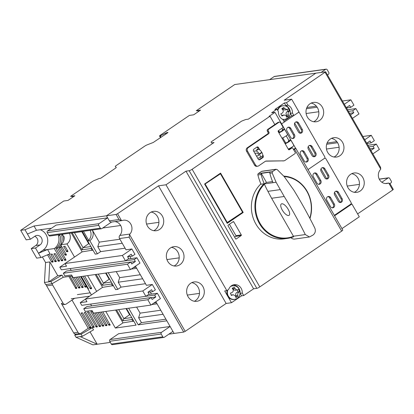 <?xml version="1.0" encoding="UTF-8"?>
<svg xmlns="http://www.w3.org/2000/svg" width="414" height="414" viewBox="0 0 414 414"><rect width="100%" height="100%" fill="white"/><g stroke="black" fill="none" stroke-linecap="round" stroke-linejoin="round"><path stroke-width="0.62" d="M110.352 342.399L92.912 344.852L75.933 337.219L74.706 335.081L76.202 334.062M183.712 332.08L129.147 237.186L129.566 234.609L185.198 331.355L183.712 332.08L168.871 334.17M90.055 331.862L97.181 344.251L80.207 336.618L75.933 337.219M72.015 300.078L88.234 328.286L92.296 327.717L93.523 329.854L82.345 336.318L81.113 334.181L92.296 327.717M155.855 301.708L174.097 333.436L172.933 331.402L164.363 337.239A1.252 1.133 -98 0 1 162.795 336.82L111.304 344.06L109.705 341.281L161.196 334.036A1.252 1.133 -98 0 1 161.532 332.318L110.041 339.563L118.611 333.725L170.102 326.48L166.842 320.814L138.214 324.84L128.656 308.218M126.518 308.518L136.077 325.14L115.351 328.059L105.793 311.431M148.538 294.494L151.472 294.08L150.272 291.989L151.472 294.08L157.346 293.252L154.681 295.068L81.76 305.335L80.223 302.66L85.45 299.099M89.59 296.196L71.265 298.773M102.801 311.851L110.181 325.088L109.006 325.254L108.546 324.855L101.197 312.078M99.598 312.301L106.978 325.539L105.798 325.704L105.342 325.306L97.994 312.529M96.39 312.751L103.769 325.989L102.594 326.154L102.134 325.756L94.79 312.979M99.391 326.605L90.744 311.649L91.955 311.468L92.415 311.866L100.535 325.978L100.602 326.423L99.391 326.605L100.467 325.87M96.188 327.055L87.54 312.099L88.751 311.918L89.212 312.316L97.326 326.434L97.399 326.874L96.188 327.055L97.264 326.32M92.979 327.505L84.337 312.549L85.548 312.368L86.008 312.767L94.123 326.884L94.19 327.329L92.979 327.505L94.061 326.77M89.776 327.955L81.128 313L82.345 312.818L82.8 313.217L90.92 327.334L90.987 327.779L89.776 327.955L90.852 327.22M107.624 217.836L99.06 223.669L47.569 230.914L56.138 225.076L107.624 217.836L106.46 215.803L214.038 142.519L211.368 142.892L211.135 141.898L241.6 121.142L245.642 119.548L248.312 119.17L315.908 73.123L248.312 119.17L245.642 119.548L241.6 121.142L211.135 141.898L211.368 142.892L214.038 142.519L106.46 215.803L34.031 225.992L24.975 229.734L20.7 230.334L63.725 201.023L67.999 200.423L74.867 195.75L70.592 196.35L92.022 181.751A2.505 0.44 150.1 0 1 94.201 180.556L99.189 178.486L100.685 178.274L115.76 168.006L116.313 167.458L115.289 166.568A2.505 0.44 150.1 0 1 115.273 166.547A2.505 0.44 150.1 0 1 116.375 165.45L144.683 146.168A2.505 0.44 150.1 0 1 147.172 144.848L153.196 142.504L167.349 133.034L168.001 132.454L166.925 132.573L160.259 135.88L159.525 135.937L160.078 135.388L189.395 115.418L193.669 114.818L200.536 110.14L196.262 110.74L234.717 84.544L325.658 71.793L284.164 100.229L291.642 99.179L286.504 102.682L284.366 102.982L274.844 109.467L276.982 109.167L271.651 112.799L274.86 112.349A2.505 0.44 150.1 0 1 274.958 112.339L295.492 148.057A2.505 0.44 150.1 0 1 295.663 148.114A2.505 0.44 150.1 0 1 294.561 149.211L293.686 149.806M47.569 230.914A1.252 1.133 82 0 0 47.232 232.632L98.723 225.387A1.252 1.133 -98 0 1 99.06 223.669M98.723 225.387L100.323 228.171L48.831 235.411A1.252 1.133 82 0 0 49.954 236.006L101.446 228.761A1.252 1.133 -98 0 1 100.323 228.171M111.842 222.023A8.145 7.348 -98 0 0 110.455 222.753L101.885 228.59A1.252 1.133 -98 0 1 101.446 228.761M185.198 331.355L226.137 303.467L158.495 185.839L117.56 213.727L116.075 214.452L106.46 215.803L109.374 220.869A2.505 2.261 82 0 0 111.625 222.054L121.773 220.626A2.505 2.261 -98 0 0 122.171 220.527A8.145 7.348 -98 0 1 123.465 220.212A8.145 7.348 -98 0 1 131.124 224.709A8.145 7.348 -98 0 1 129.944 234.039L119.791 235.468A8.145 7.348 82 0 0 121.297 226.913A8.145 7.348 82 0 0 114.844 221.604A8.145 7.348 -98 0 1 120.64 225.49L120.645 225.49M128.123 258.988L131.057 258.579L129.856 256.489L131.057 258.579L136.93 257.751L134.265 259.568L125.452 260.804M170.102 326.48L161.532 332.318M161.196 334.036L162.795 336.82M389.926 183.583L390.951 182.884A1.252 1.133 -98 0 0 391.287 181.166L389.688 178.387A1.252 1.133 -98 0 0 388.12 177.968L381.858 182.232M327.464 74.924L328.473 74.235A1.252 1.133 -98 0 0 328.809 72.517L327.21 69.738A1.252 1.133 -98 0 0 325.647 69.319L321.14 72.388M198.927 111.231A8.772 7.918 82 0 0 196.262 110.74M74.706 335.081L81.113 334.181M80.207 336.618L82.345 336.318M77.356 294.623L90.2 292.817M148.057 292.305L152.714 291.647L155.379 289.831L152.305 284.485L142.783 290.97L85.419 299.037L86.956 301.713L80.223 302.66M154.681 295.068L155.788 296.993L152.171 299.462L151.063 297.537L86.966 306.551L83.731 308.756L85.268 311.426L91.996 310.484L93.533 313.155L150.898 305.087L160.42 298.603L157.346 293.252M115.351 328.059L122.968 322.868L115.599 310.05M133.753 321.098L122.968 322.868M199.476 293.376L187.304 295.089M136.62 307.095L140.098 313.139L138.623 317.719L141.448 322.635L138.214 324.84M141.448 322.635L165.91 319.194M110.041 339.563A1.252 1.133 82 0 0 109.705 341.281M111.304 344.06A1.252 1.133 82 0 0 112.432 344.655L163.923 337.41M325.647 69.319L274.156 76.559L269.649 79.628M138.623 317.719L163.085 314.278M140.098 313.139L160.761 310.236M151.643 304.58L157.072 303.819M153.822 303.095L156.445 302.727M152.305 284.485L146.427 285.313L135.44 266.207M145.495 283.694L121.033 287.135L118.207 282.213L142.67 278.772M118.207 282.213L119.682 277.639L140.346 274.73M131.228 269.079L136.656 268.313M119.682 277.639L116.205 271.589M133.406 267.594L136.03 267.227M134.265 259.568L135.373 261.493L131.755 263.956L130.648 262.031L127.408 264.236L63.316 273.25L64.853 275.926L71.581 274.979L73.118 277.654L130.482 269.581L140.004 263.097L136.93 257.751M131.89 248.98L122.368 255.469L125.442 260.815L128.682 258.61L127.574 256.685L131.191 254.222L132.299 256.147L134.964 254.331L131.89 248.98L126.011 249.808L119.532 238.536A2.505 2.261 82 0 1 119.791 235.468M125.08 248.188L100.623 251.629L97.792 246.713L122.254 243.272M97.792 246.713L99.267 242.133L119.931 239.23M99.267 242.133L92.317 230.044M62.488 234.241A8.145 7.348 82 0 1 63.161 236.151L63.694 236.078L64.01 236.57A8.145 7.348 82 0 1 60.765 244.767L66.473 255.029L65.262 255.205L64.807 254.812L60.698 247.67L59.093 247.893L65.919 259.759L65.986 260.204L64.775 260.38L57.494 248.121L55.89 248.343L62.716 260.209L62.783 260.654L61.572 260.836L54.286 248.571L47.558 249.518L50.016 253.792L40.96 257.539L35.49 248.022L31.216 248.623L35.785 245.507A5.139 4.637 82 0 0 37.876 240.637A5.139 4.637 82 0 0 34.755 236.316M92.291 230.049A8.145 7.348 -98 0 1 89.817 240.684L87.685 240.984A8.145 7.348 82 0 0 90.159 230.35M69.433 233.263A8.145 7.348 -98 0 1 66.959 243.898L60.765 244.767M85.419 299.037L102.553 287.368L113.338 285.593M106.103 273.012L115.661 289.64L117.799 289.339L121.033 287.135M166.93 259.578L179.2 257.855M370.897 150.458L374.184 148.217L373.081 146.292L376.316 144.088L379.39 149.433L372.864 153.884M347.227 186.083L359.424 184.37M336.82 141.65L327.107 143.016M350.482 114.957L353.768 112.717L352.666 110.792L355.9 108.587L358.974 113.933L352.449 118.378M339.102 147.255L326.46 149.035M364.744 139.766L371.275 135.321L362.871 136.501M326.672 144.253L337.581 142.721M146.566 224.067L158.914 222.328M87.685 240.984L95.246 254.134L97.383 253.834L100.623 251.629M122.368 255.469L65.003 263.537L82.138 251.862L92.922 250.092M318.785 111.739L306.127 113.519M306.448 108.727L317.155 107.221M306.924 107.48L316.358 106.15M344.329 104.261L350.86 99.815L342.456 101M166.925 132.573L167.23 133.106M72.165 275.993L63.27 277.245L52.092 283.704L45.68 284.604L44.448 282.467L45.561 262.512L42.368 256.954M83.064 286.881L81.988 287.616L83.198 287.435L83.131 286.99L77.413 277.049M81.988 287.616L75.809 277.276M70.049 276.288L76.719 287.896L76.787 288.335L75.576 288.517M86.272 286.431L85.191 287.166L86.402 286.985L86.335 286.54L80.616 276.599M85.191 287.166L79.012 276.821M74.204 277.499L79.923 287.44L79.995 287.885L78.784 288.066L71.648 276.066M81.387 276.49L88.363 288.625L88.43 289.065L88.078 289.127L91.422 294.949M88.078 289.127L81.04 276.536M142.783 290.97L145.857 296.315L149.097 294.111L147.989 292.186L151.607 289.722L152.714 291.647M96.653 291.389L87.582 275.615M84.591 276.04L91.572 288.17L91.639 288.615L90.428 288.796L82.991 276.262M91.623 305.894L90.588 304.093M155.788 296.993L151.131 297.65M83.731 308.756L147.824 299.741L150.898 305.087M133.013 321.455L131.906 319.53L122.823 320.809L116.562 309.915M126.027 308.585L129.582 314.764L130.068 314.697M131.906 319.53L132.335 318.64M151.063 297.537L147.824 299.741M73.262 196.841A8.772 7.918 82 0 0 70.592 196.35M24.975 229.734L30.445 239.251L26.175 239.851L20.7 230.334M40.96 257.539L36.686 258.139L31.216 248.623M27.433 234.013L36.489 230.267L34.031 225.992M36.489 230.267L50.482 228.3L50.741 228.751M160.259 135.88L160.979 137.137M165.662 134.064L165.403 133.613M274.156 76.559A1.252 1.133 -98 0 1 274.596 76.388L326.087 69.148M350.86 99.815L353.934 105.166L350.694 107.371L349.587 105.446L346.301 107.687M371.275 135.321L374.349 140.667L371.11 142.871L370.002 140.946L366.716 143.187M108.24 272.712L117.799 289.339M127.408 264.236L130.482 269.581M127.641 256.799L132.299 256.147M97.383 253.834L89.817 240.684M66.732 251.733L63.637 246.433L64.848 246.252L65.308 246.651L67.87 251.112L67.943 251.552L66.732 251.733L67.808 250.998M58.353 261.265L54.017 253.792L55.228 253.616L55.683 254.01L59.497 260.644L59.564 261.084L58.353 261.265L59.435 260.53M50.875 254.688L50.808 254.243L52.019 254.067L52.48 254.465L56.361 261.539L55.15 261.715L54.689 261.317L50.875 254.688L51.734 254.108M45.561 262.512L49.835 261.912L57.769 275.703L62.043 275.103L63.27 277.245M74.52 257.053L66.959 243.898M47.993 254.631L48.816 254.517L49.276 254.915L53.158 261.99L51.947 262.166L51.486 261.767L47.563 254.812M82.138 251.862L71.296 233.004M47.232 232.632L48.831 235.411M112.598 285.955L111.49 284.03L102.408 285.308L96.146 274.415M95.184 274.549L102.553 287.368M105.611 273.08L109.167 279.264L109.658 279.196M111.49 284.03L111.925 283.135M367.911 145.273L376.316 144.088M347.496 109.767L355.9 108.587M81.786 231.643L88.751 243.758L89.243 243.691M83.447 231.291L88.596 240.244M92.182 250.449L91.075 248.524L81.993 249.802L72.253 232.87M91.51 247.634L91.075 248.524M65.003 263.537L66.54 266.212L59.807 267.159L61.344 269.83L125.442 260.815M87.732 240.953L82.334 231.566L83.121 231.338M52.092 283.704L50.86 281.567L44.448 282.467M62.043 275.103L50.86 281.567M118.673 309.62L123.869 318.656L122.823 320.809M129.582 314.764L123.869 318.656L131.714 317.554M30.445 239.251L35.014 236.14A5.139 4.637 -98 0 1 36.82 235.437A5.139 4.637 -98 0 1 41.881 238.837A5.139 4.637 -98 0 1 40.06 244.907L35.49 248.022M57.769 275.703L48.723 281.867L49.835 261.912M43.072 250.149L47.558 249.518L38.502 253.259L43.072 250.149A11.276 10.179 82 0 0 47.615 239.106A11.276 10.179 82 0 0 40.199 229.744M55.89 248.343A11.276 10.179 82 0 0 60.118 235.757L59.756 235.292L58.581 235.457L58.514 235.985A11.276 10.179 -98 0 1 54.286 248.571M58.581 235.457L58.514 235.985L59.471 235.333M61.883 246.718A11.276 10.179 -98 0 1 60.698 247.67M59.093 247.893A11.276 10.179 82 0 0 61.344 245.781M63.394 241.579A11.276 10.179 82 0 0 63.513 236.104M62.762 234.873L61.789 235.007L61.717 235.535A11.276 10.179 -98 0 1 57.494 248.121M61.789 235.007L61.717 235.535L62.674 234.883M353.768 112.717L349.535 113.312M374.184 148.217L369.95 148.812M70.173 268.588L71.208 270.394M135.373 261.493L130.715 262.145M59.807 267.159L65.034 263.594M98.258 274.115L103.453 283.155L102.408 285.308M109.167 279.264L103.453 283.155L111.299 282.053M63.316 273.25L66.55 271.046L130.648 262.031M368.843 146.887L373.081 146.292M348.428 111.387L352.666 110.792M371.11 142.871L366.876 143.467M88.7 243.67L83.038 247.65L90.883 246.547M82.334 231.566L74.432 232.678L83.038 247.65L81.993 249.802M74.432 232.678L74.044 232.616M350.694 107.371L346.461 107.966M339.92 155.716A9.77 8.818 -98 0 1 336.484 157.051A9.77 8.818 -98 0 1 326.863 150.587A9.77 8.818 -98 0 1 330.325 139.032A9.77 8.818 -98 0 1 333.762 137.696A9.77 8.818 -98 0 1 343.387 144.16A9.77 8.818 -98 0 1 339.92 155.716M334.031 157.015A9.77 8.818 82 0 0 335.112 156.388A9.77 8.818 82 0 0 338.937 146.147A9.77 8.818 82 0 0 331.412 138.405M360.211 191.004A9.77 8.818 -98 0 1 356.775 192.339A9.77 8.818 -98 0 1 347.155 185.876A9.77 8.818 -98 0 1 350.622 174.32A9.77 8.818 -98 0 1 354.053 172.985A9.77 8.818 -98 0 1 363.678 179.448A9.77 8.818 -98 0 1 360.211 191.004M354.322 192.303A9.77 8.818 82 0 0 355.403 191.677A9.77 8.818 82 0 0 359.228 181.435A9.77 8.818 82 0 0 351.703 173.694M159.685 229.382A9.77 8.818 -98 0 1 156.249 230.717A9.77 8.818 -98 0 1 146.628 224.253A9.77 8.818 -98 0 1 150.091 212.698A9.77 8.818 -98 0 1 153.527 211.363A9.77 8.818 -98 0 1 163.147 217.826A9.77 8.818 -98 0 1 159.685 229.382M153.796 230.681A9.77 8.818 82 0 0 154.877 230.055A9.77 8.818 82 0 0 158.702 219.813A9.77 8.818 82 0 0 151.177 212.071M200.267 299.959A9.77 8.818 -98 0 1 196.836 301.294A9.77 8.818 -98 0 1 187.211 294.83A9.77 8.818 -98 0 1 190.678 283.274A9.77 8.818 -98 0 1 194.114 281.939A9.77 8.818 -98 0 1 203.735 288.403A9.77 8.818 -98 0 1 200.267 299.959M194.378 301.257A9.77 8.818 82 0 0 195.46 300.636A9.77 8.818 82 0 0 199.284 290.39A9.77 8.818 82 0 0 191.76 282.653M179.976 264.67A9.77 8.818 -98 0 1 176.54 266.005A9.77 8.818 -98 0 1 166.92 259.542A9.77 8.818 -98 0 1 170.387 247.986A9.77 8.818 -98 0 1 173.818 246.651A9.77 8.818 -98 0 1 183.443 253.114A9.77 8.818 -98 0 1 179.976 264.67M174.087 265.969A9.77 8.818 82 0 0 175.169 265.343A9.77 8.818 82 0 0 178.993 255.102A9.77 8.818 82 0 0 171.468 247.36M319.629 120.422A9.77 8.818 -98 0 1 316.192 121.763A9.77 8.818 -98 0 1 306.572 115.299A9.77 8.818 -98 0 1 310.034 103.743A9.77 8.818 -98 0 1 313.47 102.408A9.77 8.818 -98 0 1 323.091 108.872A9.77 8.818 -98 0 1 319.629 120.422M313.734 121.726A9.77 8.818 82 0 0 314.821 121.1A9.77 8.818 82 0 0 318.64 110.859A9.77 8.818 82 0 0 311.121 103.117M282.012 130.151A2.003 0.352 150.1 0 1 282.86 129.991A2.003 0.352 150.1 0 1 281.975 130.871A2.003 0.352 150.1 0 1 279.383 131.988A2.003 0.352 150.1 0 1 279.372 131.947M281.955 138.157A3.886 0.678 -29.9 0 0 285.851 136.102A3.886 0.678 -29.9 0 0 287.564 134.4L284.49 129.054A3.886 0.678 150.1 0 1 282.778 130.757A3.886 0.678 150.1 0 1 278.881 132.811L279.372 132.47L278.358 130.715M288.284 141.06A2.003 0.352 150.1 0 1 289.132 140.9A2.003 0.352 150.1 0 1 288.248 141.779A2.003 0.352 150.1 0 1 285.655 142.897A2.003 0.352 150.1 0 1 285.644 142.856L284.935 143.342M288.227 149.066A3.886 0.678 -29.9 0 0 292.124 147.011A3.886 0.678 -29.9 0 0 293.836 145.309L290.763 139.963A3.886 0.678 150.1 0 1 289.05 141.666A3.886 0.678 150.1 0 1 285.153 143.72M283.885 121.167L291.746 115.816L293.883 115.516L299.022 112.013L291.642 99.179M298.271 112.52L298.51 112.489A1.252 1.133 -98 0 0 298.07 112.66L281.592 123.884L284.361 122.001L282.928 119.501A7.768 7.012 -98 0 1 278.42 111.661L276.982 109.167M350.793 204.133L351.905 203.978L334.579 215.782M357.613 213.903L392.741 189.974L388.762 183.055A2.505 2.261 -98 0 0 388.13 183.169A8.145 7.348 -98 0 1 386.836 183.49A8.145 7.348 -98 0 1 379.177 178.993A8.145 7.348 -98 0 1 380.362 169.662A2.505 2.261 -98 0 0 380.735 169.093L325.104 72.347M121.773 220.626A2.505 2.261 -98 0 1 121.54 220.646L118.989 219.518L116.075 214.452M129.566 234.609A2.505 2.261 -98 0 1 129.944 234.039M291.746 115.816L290.312 113.317A7.768 7.012 82 0 0 285.8 105.477L284.366 102.982M274.818 124.557L270.026 116.215L192.143 169.269A2.505 0.44 150.1 0 1 189.172 170.718L185.969 171.168L165.973 184.789L226.851 290.654L224.714 290.954L231.478 302.717L241.569 295.844L240.136 293.35A7.768 7.012 82 0 0 233.118 284.92M341.954 228.616L359.285 216.812L351.905 203.978M295.663 148.114L342.766 230.024A2.505 0.44 150.1 0 1 341.664 231.126L259.785 286.902A2.505 0.44 -29.9 0 1 256.809 288.351L253.606 288.801L243.706 295.544L241.569 295.844M231.478 302.717L226.137 303.467M393.212 189.395L392.741 189.974M165.973 184.789L158.495 185.839M270.026 116.215L269.064 116.355L274.958 112.339M286.504 102.682L287.937 105.177A7.768 7.012 -98 0 1 292.45 113.017L293.883 115.516M290.312 113.317L292.45 113.017M380.14 166.656L380.569 167.282L380.735 169.093M390.298 184.328L390.045 183.759L388.762 183.055M285.8 105.477L287.937 105.177M226.851 290.654L228.694 289.402A7.768 7.012 -98 0 1 234.174 284.677A7.768 7.012 -98 0 1 242.273 293.05L240.136 293.35M242.273 293.05L243.706 295.544M253.606 288.801L185.969 171.168M228.073 225.759A0.502 0.45 -98 0 1 228.207 225.071L233.16 221.697A0.502 0.45 -98 0 1 233.786 221.868L241.284 234.914A0.502 0.45 -98 0 1 241.15 235.597L236.203 238.971A0.502 0.45 -98 0 1 235.576 238.806L228.073 225.759M243.215 212.465L227.224 223.358L204.594 184.007L220.59 173.109L243.215 212.465L242.557 212.32M293.474 149.433L295.492 148.057M284.49 129.054A3.886 0.678 150.1 0 0 283.543 129.106L282.69 129.691M290.763 139.963A3.886 0.678 150.1 0 0 289.816 140.015L288.962 140.6M234.629 237.155L235.809 236.353A0.502 0.45 82 0 0 235.944 235.664L229.392 224.264M227.105 223.151L242.682 212.537M220.408 173.802L220.176 173.394M204.723 184.225L220.455 173.797L242.588 212.294L226.867 222.742M204.728 184.246L220.455 173.797M227.358 222.67L205.22 184.173M256.618 149.361L258.393 149.294A3.757 1.48 55.7 0 1 261.762 152.285L261.938 152.595A3.757 1.48 55.7 0 1 262.455 155.928L259.976 157.615A3.757 1.48 55.7 0 1 259.785 157.703L258.201 158.107M254.139 151.048L255.919 150.981A3.757 1.48 55.7 0 1 259.283 153.972L259.464 154.282A3.757 1.48 55.7 0 1 259.976 157.615M256.97 155.964L258.502 155.576A1.252 0.492 55.7 0 0 258.569 155.545A1.252 0.492 55.7 0 0 258.398 154.432L258.217 154.122A1.252 0.492 55.7 0 0 257.094 153.123L255.371 153.19M294.478 134.752A2.505 2.261 -98 0 1 292.926 138.53A2.505 2.261 -98 0 1 290.669 137.35L286.98 130.933A2.505 2.261 -98 0 1 288.537 127.155A2.505 2.261 -98 0 1 290.788 128.335L294.478 134.752L293.412 134.902L289.722 128.485A2.505 2.261 82 0 0 288.009 127.3M292.377 138.535A2.505 2.261 82 0 0 293.412 134.902M302.287 129.437A2.505 2.261 -98 0 1 300.73 133.215A2.505 2.261 -98 0 1 298.478 132.03L294.789 125.613A2.505 2.261 -98 0 1 296.341 121.835A2.505 2.261 -98 0 1 298.597 123.02L302.287 129.437L301.216 129.587L297.526 123.17A2.505 2.261 82 0 0 295.819 121.98M300.186 133.215A2.505 2.261 82 0 0 301.216 129.587M308.006 158.277A2.505 2.261 -98 0 1 306.453 162.06A2.505 2.261 -98 0 1 304.197 160.875L300.507 154.458A2.505 2.261 -98 0 1 302.065 150.68A2.505 2.261 -98 0 1 304.316 151.866L308.006 158.277L306.94 158.427L303.25 152.016A2.505 2.261 82 0 0 301.542 150.825M305.91 162.06A2.505 2.261 82 0 0 306.94 158.427M315.815 152.963A2.505 2.261 -98 0 1 314.257 156.74A2.505 2.261 -98 0 1 312.006 155.555L308.316 149.138A2.505 2.261 -98 0 1 309.869 145.361A2.505 2.261 -98 0 1 312.125 146.546L315.815 152.963L314.743 153.113L311.054 146.696A2.505 2.261 82 0 0 309.346 145.505M313.714 156.746A2.505 2.261 82 0 0 314.743 153.113M298.51 112.489A1.252 1.133 -98 0 1 299.638 113.079L324.726 156.709A1.252 1.133 -98 0 1 324.39 158.427A1.252 1.133 -98 0 1 325.958 158.852L351.046 202.482A1.252 1.133 -98 0 1 350.71 204.2L334.331 215.352M308.011 169.585L324.39 158.427L308.011 169.585M294.675 123.113L300.419 133.101M308.202 146.639L313.947 156.627M320.798 180.525A2.505 2.261 -98 0 1 319.241 184.302A2.505 2.261 -98 0 1 316.989 183.117L313.3 176.7A2.505 2.261 -98 0 1 314.852 172.923A2.505 2.261 -98 0 1 317.108 174.108L320.798 180.525L319.727 180.675L316.037 174.258A2.505 2.261 82 0 0 314.329 173.068M318.697 184.302A2.505 2.261 82 0 0 319.727 180.675M328.602 175.205A2.505 2.261 -98 0 1 327.05 178.983A2.505 2.261 -98 0 1 324.793 177.797L321.104 171.38A2.505 2.261 -98 0 1 322.661 167.603A2.505 2.261 -98 0 1 324.912 168.788L328.602 175.205L327.536 175.355L323.846 168.938A2.505 2.261 82 0 0 322.139 167.753M326.506 178.988A2.505 2.261 82 0 0 327.536 175.355M334.326 204.05A2.505 2.261 -98 0 1 332.768 207.828A2.505 2.261 -98 0 1 330.517 206.643L326.827 200.226A2.505 2.261 -98 0 1 328.385 196.448A2.505 2.261 -98 0 1 330.636 197.633L334.326 204.05L333.254 204.2L329.565 197.783A2.505 2.261 82 0 0 327.857 196.593M332.225 207.828A2.505 2.261 82 0 0 333.254 204.2M342.13 198.73A2.505 2.261 -98 0 1 340.577 202.508A2.505 2.261 -98 0 1 338.326 201.323L334.636 194.906A2.505 2.261 -98 0 1 336.189 191.128A2.505 2.261 -98 0 1 338.44 192.313L342.13 198.73L341.064 198.88L337.374 192.463A2.505 2.261 82 0 0 335.666 191.278M340.034 202.513A2.505 2.261 82 0 0 341.064 198.88M320.995 168.881L326.734 178.869M334.522 192.406L340.261 202.394M283.823 176.121A31.324 28.271 -98 0 1 307.033 191.139A31.324 28.271 -98 0 1 309.962 218.545M284.227 176.602A30.822 27.821 -98 0 1 306.867 191.366A30.822 27.821 -98 0 1 309.791 218.214M265.245 170.78A1.252 1.133 82 0 0 265.095 170.801L273.856 169.569A1.252 1.133 -98 0 1 273.928 169.554L276.159 169.243L272.557 171.562L272.164 172.933L276.097 182.248L284.211 196.495A200.469 78.841 55.7 0 1 291.503 208.759A200.469 78.841 55.7 0 1 305.294 234.562L293.443 236.228A5.009 4.523 82 0 0 293.495 236.322A30.822 27.821 -98 0 1 259.816 222.913A30.822 27.821 -98 0 1 264.432 184.235L264.008 183.79L261.017 184.214A52.133 47.056 82 0 1 257.896 174.941A1.252 1.133 82 0 1 258.372 173.559L261.524 171.406L275.708 169.414L277.142 169.543L284.283 176.669L293.733 190.01A200.469 78.841 55.7 0 1 301.025 202.275A200.469 78.841 55.7 0 1 314.816 228.078C315.882 230.836 315.318 233.139 313.113 234.997L309.481 236.974L305.294 234.562M282.265 210.058A6.893 2.712 55.7 0 1 281.323 203.952A6.893 2.712 55.7 0 1 288.139 209.236A6.893 2.712 55.7 0 1 289.081 215.342A6.893 2.712 55.7 0 1 282.265 210.058M260.882 183.899A31.324 28.271 82 0 0 254.077 220.377A31.324 28.271 82 0 0 284.071 238.862L287.595 238.371A31.324 28.271 -98 0 1 257.72 220.155A31.324 28.271 -98 0 1 264.008 183.79M293.495 236.322L293.567 236.777A31.324 28.271 -98 0 1 287.595 238.371M290.964 237.662A5.009 4.523 82 0 0 294.742 239.049L309.481 236.974M265.167 170.785L261.964 171.236A1.252 1.133 82 0 0 261.524 171.406M261.105 174.491A1.252 1.133 -98 0 1 261.286 173.394L270.047 172.162A1.252 1.133 82 0 0 269.861 173.259A52.133 47.056 82 0 0 273.043 182.677L264.287 183.909A52.133 47.056 -98 0 1 261.105 174.491L257.896 174.941M269.861 173.259L272.164 172.933M293.443 236.228L271.615 198.265A537.61 485.239 -98 0 1 267.915 191.346A108.722 98.134 -98 0 1 264.432 184.235L264.287 183.909L266.476 182.419L261.286 173.394M284.211 196.495L271.615 198.265M272.567 181.56L266.476 182.419M262.781 155.038L263.263 155.871A1.252 1.133 -98 0 1 262.921 157.589L259.873 159.664A1.252 1.133 -98 0 1 258.31 159.245L253.513 150.903A1.252 1.133 -98 0 1 253.849 149.185L256.897 147.11A1.252 1.133 -98 0 1 258.465 147.529L259.878 149.992M265.188 161.408A2.505 2.261 -98 0 1 266.326 161.046L283.771 160.834A2.505 2.261 82 0 0 284.915 160.472L295.053 153.563A0.75 0.678 82 0 0 295.254 152.528L292.796 148.253A0.75 0.678 82 0 0 291.854 148L289.381 149.687A0.75 0.678 -98 0 1 288.439 149.433L278.234 131.683A0.75 0.678 -98 0 1 278.436 130.653L283.197 127.408L280.49 122.704A1.252 1.133 82 0 0 278.922 122.285L268.639 129.287A1.252 1.133 82 0 0 268.303 131.005L268.919 132.076A1.252 1.133 -98 0 1 268.582 133.794L248.209 147.674A2.505 2.261 82 0 0 247.536 151.11L255.526 165.01A2.505 2.261 82 0 0 258.662 165.854L265.188 161.408M262.31 156.026A1.252 1.133 -98 0 1 261.964 157.724L258.936 159.783M258.465 147.529L257.503 147.669L258.439 149.294M257.503 147.669A1.252 1.133 82 0 0 256.871 147.125M283.771 160.834L265.628 161.175M255.526 165.01L254.569 165.145A2.505 2.261 82 0 0 256.82 166.33L257.782 166.195M254.569 165.145L246.573 151.245L247.536 151.11M248.209 147.674L247.246 147.808A2.505 2.261 82 0 0 246.573 151.245M247.246 147.808L267.62 133.929A1.252 1.133 82 0 0 267.956 132.211L267.34 131.14L268.303 131.005M268.639 129.287L267.682 129.422A1.252 1.133 82 0 0 267.34 131.14M267.682 129.422L277.96 122.42L278.922 122.285M279.362 122.109L278.405 122.249A1.252 1.133 82 0 0 277.96 122.42M288.646 149.666L290.897 148.134L291.854 148M292.118 147.896L291.161 148.031A0.75 0.678 82 0 0 290.897 148.134M282.809 160.968A2.505 2.261 82 0 0 283.072 160.948L284.03 160.813M281.784 115.553L283.311 115.34L282.017 116.034L280.79 113.897L282.079 113.198C283.378 112.251 283.6 111.107 282.752 109.762L281.799 108.742L283.704 107.443L284.656 108.468L287.042 109.632L288.408 108.706L289.634 110.848L289.024 111.449L287.088 111.718A2.505 2.261 82 0 0 286.416 115.154L288.346 114.885C287.942 113.477 288.165 112.334 289.024 111.449M288.346 114.885L288.625 116.003L286.721 117.297L286.441 116.179L284.325 114.978L283.311 115.34M277.773 110.543A6.836 6.174 -98 0 1 280.371 106.745A6.836 6.174 -98 0 1 283.455 105.756L283.021 105.761A6.893 6.22 82 0 0 279.916 106.76A6.893 6.22 82 0 0 277.468 110.015M282.897 119.491A6.893 6.22 82 0 0 284.925 119.33L285.344 119.216A6.836 6.174 -98 0 1 282.276 119.165M284.656 108.468L282.726 108.737A2.505 2.261 82 0 0 284.977 109.922L287.042 109.632M286.56 116.546L288.625 116.003M287.088 111.718L288.041 111.071L287.197 109.606M288.041 111.071L289.634 110.848M282.726 108.737L282.477 108.308M284.325 114.978L282.255 115.268A2.505 2.261 82 0 0 281.717 115.423M287.026 116.225L286.416 115.154M231.25 295.13L232.72 294.923L231.343 295.441L230.432 293.122L231.809 292.605C233.227 291.86 233.615 290.778 232.968 289.35L232.176 288.237L234.252 287.295L235.043 288.408C235.944 289.717 236.937 290.178 238.034 289.784L238.733 289.36L239.644 291.679L237.01 292.372A2.505 2.261 82 0 0 235.845 295.632L237.781 295.358C237.574 293.868 237.962 292.781 238.945 292.103M237.781 295.358L237.9 296.564L235.825 297.506L235.706 296.3L233.377 294.747L232.72 294.923M230.339 286.679A6.836 6.174 -98 0 1 231.064 286.286A6.836 6.174 -98 0 1 233.279 285.784L232.844 285.795A6.893 6.22 82 0 0 230.846 286.198M227.172 290.437A6.893 6.22 82 0 0 228.631 297.299A6.893 6.22 82 0 0 234.754 299.358L235.173 299.244A6.836 6.174 -98 0 1 228.978 297.061A6.836 6.174 -98 0 1 227.762 290.033M235.043 288.408L233.113 288.677A2.505 2.261 82 0 0 235.535 290.219L238.034 289.784M235.804 297.014L237.9 296.564M237.01 292.372L238.05 291.901L237.289 289.971M238.05 291.901L239.644 291.679M233.113 288.677L232.828 287.958M233.377 294.747L231.348 295.032A2.505 2.261 82 0 0 231.224 295.053M236.301 296.791L235.845 295.632M109.208 279.259L108.991 278.964M129.649 314.759L129.287 314.252M73.687 332.913A2.505 2.261 82 0 0 75.943 334.098L80.212 333.498A2.505 2.261 -98 0 1 77.961 332.313L73.687 332.913L46.632 285.862L52.614 285.018L63.068 303.198A2.505 2.261 82 0 0 66.199 304.042L74.623 298.303M46.27 284.521A2.505 2.261 82 0 0 46.632 285.862M63.068 303.198L61.36 303.436L77.961 332.313M80.212 333.498A2.505 2.261 -98 0 0 81.092 333.151L88.234 328.286M61.36 303.436A2.505 2.261 82 0 0 63.611 304.621L65.319 304.383M52.614 285.018A2.505 2.261 -98 0 1 52.252 283.611M75.809 288.486L68.89 276.454M109.788 324.007L108.546 324.855M106.584 324.457L105.342 325.306M103.381 324.907L102.134 325.756M100.178 325.357L98.93 326.206M90.816 312.089L91.67 311.509M96.969 325.808L95.727 326.656M87.608 312.539L88.467 311.959M93.766 326.258L92.519 327.107M84.404 312.994L85.258 312.41M90.562 326.713L89.315 327.557M81.201 313.445L82.055 312.86M388.12 177.968L379.286 179.21M102.744 228.005L120.64 225.49M160.528 137.469L159.659 135.963M110.083 324.519L109.006 325.254M106.879 324.969L105.798 325.704M103.676 325.42L102.594 326.154M82.769 286.369L81.527 287.218M76.362 287.269L75.462 287.885M85.977 285.919L84.73 286.767M79.566 286.819L78.324 287.668M88.006 287.999L87.737 288.185M91.209 287.549L89.967 288.398M40.06 244.907L35.785 245.507M67.513 250.486L66.271 251.334M63.704 246.879L64.563 246.294M59.14 260.018L57.893 260.867M54.084 254.237L54.938 253.653M55.937 260.468L54.689 261.317M65.562 259.138L64.315 259.987M66.049 253.963L64.807 254.812M62.354 259.588L61.112 260.437M52.728 260.923L51.486 261.767M47.672 255.138L48.526 254.558M76.657 287.782L75.757 288.398M79.861 287.332L78.784 288.066M88.301 288.511L88.001 288.713M91.504 288.061L90.428 288.796M65.262 255.205L66.343 254.475M56.226 260.98L55.15 261.715M65.852 259.65L64.775 260.38M62.649 260.101L61.572 260.836M53.023 261.431L51.947 262.166M117.56 213.727L121.54 220.646M294.561 149.211L341.664 231.126M385.506 183.542L388.13 183.169M109.374 220.869L118.989 219.518M129.147 237.186L119.532 238.536M256.809 288.351L189.172 170.718M192.143 169.269L259.785 286.902M235.809 236.353L241.15 235.597M236.203 238.971L235.835 239.023M232.684 222.023L233.786 221.868M241.284 234.914L235.944 235.664M261.762 152.285L259.283 153.972M259.464 154.282L261.938 152.595M258.393 149.294L255.919 150.981M289.722 128.485L290.788 128.335M297.526 123.17L298.597 123.02M303.25 152.016L304.316 151.866M311.054 146.696L312.125 146.546M316.037 174.258L317.108 174.108M323.846 168.938L324.912 168.788M329.565 197.783L330.636 197.633M337.374 192.463L338.44 192.313M272.557 171.562L258.372 173.559M280.2 189.617L267.915 191.346M276.097 182.248L273.043 182.677M258.962 159.794L259.873 159.664M262.921 157.589L261.964 157.724M262.352 156L263.263 155.871M265.809 161.118L266.326 161.046M267.62 133.929L268.582 133.794M267.956 132.211L268.919 132.076M288.832 149.764L289.381 149.687M236.042 298.934A6.836 6.174 -98 0 1 235.173 299.244L236.177 298.887C242.728 296.362 240.327 285.277 233.279 285.784M159.525 135.937L160.441 137.531M379.234 179.107L388.56 177.792M325.658 71.793L380.569 167.282M390.045 183.759L393.3 189.421M385.315 183.526L388.529 183.076M324.55 158.298L324.83 158.257M289.132 140.9L286.224 135.844M282.86 129.991L281.887 128.299M285.655 142.897L282.746 137.841M279.383 131.988L278.565 130.565M285.344 119.216L287.337 118.3C292.848 115.004 289.919 105.296 283.455 105.756"/></g></svg>
